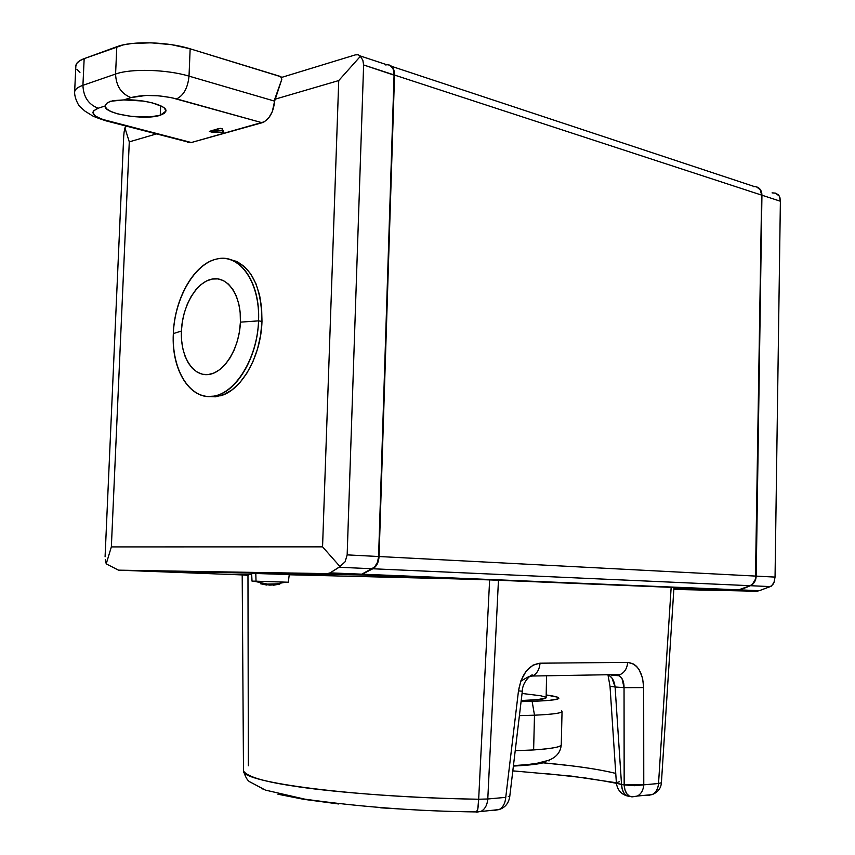 <?xml version="1.0" encoding="UTF-8"?>
<svg xmlns="http://www.w3.org/2000/svg" width="855" height="855" viewBox="0 0 855 855"><rect width="100%" height="100%" fill="white"/><g stroke="black" fill="none" stroke-linecap="round" stroke-linejoin="round"><path stroke-width="1.28" d="M223.486 132.226L223.529 131.178L223.486 132.226L222.268 132.333L209.336 131.392L219.19 128.442L222.46 128.891L223.486 132.226L222.46 128.891L220.59 128.346L209.336 131.381L211.399 132.023L211.452 130.644L211.399 132.023L222.268 132.333L222.343 130.559L212.724 130.281L222.343 130.559L222.268 132.333L223.486 132.226M185.813 141.47L106.886 120.694C92.084 116.301 89.187 112.144 98.197 108.222L105.133 105.967L106.48 108.713L110.776 111.428L117.552 113.833L130.762 116.355L149.422 116.985L160.248 115.265C144.794 120.63 103.348 113.801 105.133 105.967L106.576 103.402L110.402 101.285L123.793 99.917C143.351 98.966 167.462 105.518 165.923 111.129L160.248 115.265L160.665 105.764L160.248 115.265L164.545 113.234L165.934 110.722L164.213 107.965L162.215 106.586L152.297 102.856L143.287 101.061L123.793 99.917L130.986 97.588C121.207 93.761 116.077 85.906 115.575 74.043L82.924 85.308L84.164 58.632L79.494 60.876L76.694 63.473L75.838 66.23M107.783 102.482L113.106 100.633L123.793 99.917L130.986 97.588C144.089 94.349 159.276 94.787 176.568 98.881C183.654 95.536 187.801 87.947 189.019 76.138L190.152 48.81L171.556 44.674L150.907 42.814L131.595 43.541L123.473 44.855L84.164 58.632L116.804 46.726L115.575 74.043C130.933 68.379 166.843 69.394 189.019 76.138C166.843 69.394 130.933 68.379 115.575 74.043L82.924 85.308L84.164 58.632C79.002 60.555 76.234 62.885 75.871 65.611L74.631 91.934C74.994 89.337 77.762 87.135 82.924 85.308C77.645 87.178 74.877 89.433 74.62 92.094L74.631 91.934C74.321 98.582 79.611 107.014 79.772 106.501L85.073 111.203L90.919 114.837C92.18 116.002 97.246 118.022 106.127 120.886L190.569 142.7M377.718 561.596L378.626 556.53L394.102 75.197L363.621 64.959L347.162 554.874L345.11 561.767L339.136 567.26L372.342 568.746C376.104 566.491 378.188 562.408 378.583 556.509L347.162 554.874L363.621 64.959L362.841 60.192L360.318 56.387L362.841 60.192L363.621 64.959L394.07 74.919L378.583 556.509L347.162 554.874L345.11 561.767L340.012 566.576L322.559 546.847L338.74 80.562L360.318 56.387L358.33 54.752L355.295 54.891L281.573 77.42L355.295 54.891L358.33 54.752L360.318 56.387L338.74 80.562L274.69 99.308L281.787 79.344L281.071 76.8L190.152 48.81L280.526 76.49L281.787 79.344L274.615 101.136L189.019 76.138L190.152 48.81C168.029 41.756 132.151 40.741 116.804 46.726L115.575 74.043C116.077 85.906 121.207 93.761 130.986 97.588L145.97 95.45L158.613 95.813L171.053 97.566L262.111 122.735L191.338 142.529L102.151 119.283L95.322 116.013L92.874 112.571L93.452 110.947L98.197 108.222C88.503 104.534 83.405 96.893 82.924 85.308C83.405 96.893 88.503 104.534 98.197 108.222L105.133 105.967L106.576 103.402M220.611 395.769L207.712 396.474L215.364 396.827L223.786 394.636L232.079 389.827L239.913 382.538L246.956 373.047L252.909 361.708L257.526 348.968L260.593 335.363L261.983 321.448C261.523 285.281 250.643 264.558 229.322 259.279L237.092 261.598L244.402 266.568L250.761 273.985L255.891 283.593L259.567 295.018L261.63 307.811L261.983 321.448L258.552 320.86L261.983 321.448C261.053 356.193 241.698 390.211 220.611 395.769L217.191 395.331C192.268 403.528 171.096 372.182 173.33 333.6C174.388 298.609 194.181 263.629 216.593 259.054C239.603 252.791 260.529 282.182 258.552 320.86C260.155 282.749 240.191 253.956 217.448 258.873C194.705 263.244 174.666 298.042 173.33 333.6L181.41 331.035C182.339 306.09 196.479 281.819 212.232 279.04C227.986 275.876 241.527 295.969 240.405 322.153L258.552 320.86L240.405 322.153C239.518 348.306 224.17 372.962 208.396 374.543C192.589 376.499 180.255 356.011 181.41 331.035L173.33 333.6C171.663 369.2 189.126 398.815 211.944 396.378C234.74 394.518 257.291 358.908 258.552 320.86C257.622 355.659 238.267 389.741 217.191 395.331M288.402 574.549L251.627 573.352L252.022 581.133L256.03 581.186L255.795 573.352L251.637 573.363M254.245 581.261L267.401 584.093L278.612 583.794M533.627 749.931C552.191 748.691 561.404 746.907 561.265 744.609C561.992 746.789 552.779 748.563 533.627 749.931L534.493 715.197L533.627 749.931L515.212 750.733L533.627 749.931M562.056 711.307C562.195 713.081 553.014 714.374 534.493 715.197C554.767 714.278 563.84 712.824 561.714 710.826M532.131 701.335L534.493 715.197L532.131 701.335L521.08 701.602L532.131 701.335C551.753 700.619 560.559 699.411 558.561 697.712C557.3 696.825 553.174 695.906 546.185 694.965L557.417 697.146L558.839 698.343L558.048 698.909L549.509 700.352L532.131 701.335M756.536 186.85L760.287 189.831L761.645 195.111L755.906 576.099L379.064 556.53L394.54 75.069C394.518 69.64 392.808 66.305 389.388 65.055L393.279 68.539L394.54 75.069L379.064 556.53L377.215 564.033L372.823 568.767L362.274 574.197L359.26 574.923L149.176 571.332L359.26 574.923L454.881 578.856L289.225 574.774L454.881 578.856L359.26 574.923L361.686 574.464L372.823 568.767L750.081 585.696L737.031 590.442L673.858 589.074L756.269 591.233L673.836 589.437L756.269 591.233L759.304 590.687L740.248 589.897L737.331 590.452L757.776 591.115L740.248 589.897L750.38 585.707L770.291 586.594L759.304 590.687L771.413 586.103L774.021 582.373L775.047 577.093L756.205 576.12C755.927 580.759 753.982 583.954 750.38 585.707L770.291 586.594L772.877 584.521L774.021 582.373L775.047 577.093L756.205 576.12L761.933 195.207L780.38 201.235L775.047 577.093L780.38 201.235L779.942 197.633L778.595 194.919L775.442 193.112L772.076 192.877M385.712 64.969C389.602 64.104 392.253 66.006 393.663 70.698L394.102 75.197L378.626 556.53L377.45 562.366L374.543 567.1L361.793 574.175L330.148 572.861L339.136 567.26L372.342 568.746L361.793 574.175L330.148 572.861L327.358 573.62L358.779 574.902L361.793 574.175L358.779 574.902L148.984 571.332L118.514 570.157L327.358 573.62L358.779 574.902L148.984 571.332L118.514 570.157L107.164 564.364L118.514 570.157L327.358 573.62L330.148 572.861L340.012 566.576L322.559 546.847L111.353 546.911L322.559 546.847L338.74 80.562L274.69 99.308L274.615 101.136L189.019 76.138C187.801 87.947 183.654 95.536 176.568 98.881L262.111 122.735C269.293 119.636 273.461 112.443 274.615 101.136L272.232 111.866L268.769 117.83L264.419 121.741L191.338 142.529L187.32 142.347M391.665 66.359L754.367 186.561C758.919 186.85 761.345 189.703 761.645 195.111L394.54 75.069L761.645 195.111L755.457 579.198L752.4 584.232L750.081 585.696L737.031 590.442L673.932 587.855L737.031 590.442L673.858 589.074L737.331 590.452L750.38 585.707C753.982 583.954 755.927 580.759 756.205 576.12L761.933 195.207L780.38 201.235L779.375 196.137L775.442 193.112M251.68 574.378L242.125 574.72L251.68 574.378M242.2 574.923L149.454 571.343L242.2 574.923M251.733 573.384L252.492 573.448M753.308 186.668L754.954 186.561M755.906 576.099L379.064 556.53C378.658 562.43 376.585 566.512 372.823 568.767L750.081 585.696C753.683 583.944 755.628 580.748 755.906 576.099L755.906 576.11M739.949 589.886L362.274 574.197L739.949 589.886M756.814 186.935C760.106 188.164 761.816 190.922 761.933 195.207L761.933 195.207C761.816 190.922 760.106 188.164 756.814 186.935M243.066 574.955L248.655 575.436M607.969 771.595L615.75 773.401C602.903 770.28 587.31 767.651 568.949 765.524L541.771 762.692M596.117 769.372C581.293 766.882 563.637 764.691 543.171 762.82M532.291 675.664L530.506 675.696L532.291 675.664M629.537 796.497L626.779 795.813L629.74 796.486M621.532 784.559L615.098 686.993L610.021 686.298L615.098 686.993C614.414 681.36 612.383 677.449 608.995 675.279L611.923 677.983L615.098 686.993L624.043 687.655L624.161 784.89L616.402 783.244L621.532 784.559L615.098 686.993L624.043 687.655L624.161 784.89L621.532 784.559C621.874 790.106 623.626 793.857 626.779 795.813L624.15 793.387L622.301 789.443L621.532 784.559M427.778 810.626L380.742 807.825M338.623 803.967L303.76 799.329L277.918 794.21M262.207 788.983L261.512 788.62M616.402 783.308L602.519 780.701M576.836 776.971L547.211 773.743M514.721 771.114L512.797 770.975M521.561 680.687L528.625 676.679M616.947 782.549L619.437 781.716M608.055 675.29L610.021 686.287L616.391 783.116M622.045 678.688L624.043 687.655L643.676 687.602L624.043 687.655C624.064 681.702 622.387 677.726 618.988 675.728L620.367 676.658M496.21 809.92L499.16 809.557C503.039 807.323 505.241 803.262 505.754 797.362L487.788 798.987C487.265 804.95 485.063 809.065 481.173 811.31L476.748 812.175L481.173 811.31C485.063 809.065 487.265 804.95 487.788 798.987L505.754 797.362C505.241 803.262 503.039 807.323 499.16 809.557L494.543 810.337M476.321 812.122L476.962 811.929C477.86 809.963 478.426 805.731 478.672 799.233C353.596 797.309 241.121 782.282 243.493 770.921L243.493 769.81L243.493 770.921C246.956 776.543 263.458 781.556 293.009 785.969C326.77 791.506 402.032 798.014 478.672 799.233L477.774 809.183L476.321 812.122M632.572 796.817L629.408 796.155C626.255 794.199 624.503 790.437 624.161 784.89L643.772 784.837C643.313 790.244 641.164 793.985 637.349 796.048L632.572 796.817L637.349 796.048C641.164 793.985 643.313 790.244 643.772 784.837L643.676 687.602C642.8 672.148 637.467 663.747 627.677 662.379L540.039 663.191C539.441 669.551 536.929 673.826 532.494 676.016L528.903 676.7L532.644 675.952C536.993 673.708 539.452 669.454 540.039 663.191C528.764 664.805 521.582 674.039 518.483 690.872L522.32 691.203L518.483 690.872L505.754 797.362L518.483 690.872L521.005 680.473L526.124 671.186L532.986 665.137L540.039 663.191L627.677 662.379C627.132 668.311 624.706 672.329 620.409 674.456L616.423 675.151L620.26 674.52C624.642 672.436 627.121 668.396 627.677 662.379L633.737 664.1L636.59 666.387L639.102 669.593L642.575 678.079L643.676 687.602L643.772 784.837L658.532 783.501L634.421 785.702L624.161 784.89L624.93 789.785L626.779 793.729L629.408 796.155L631.77 796.839M616.38 782.977L581.4 777.334M647.363 795.374L652.141 794.605C655.945 792.553 658.072 788.855 658.532 783.501L671.164 587.353L498.454 580.214L487.788 798.987L478.672 799.233L489.626 579.904L454.881 578.856L489.626 579.904L478.672 799.233L487.788 798.987L498.454 580.214L489.626 579.904L671.164 587.353L658.532 783.501C658.072 788.855 655.945 792.553 652.141 794.605L647.363 795.374L649.811 795.257M617 675.161L618.988 675.728L611.731 675.226M508.287 796.39L509.676 797.02M658.703 783.49L661.407 782.72L658.703 783.49M248.356 765.791L247.971 575.394M661.407 782.72L673.954 587.513L671.164 587.353L673.954 587.513L661.407 782.763C660.968 788.342 657.88 792.286 652.141 794.605L637.349 796.048C633.331 796.839 630.68 796.881 629.408 796.155L626.779 795.813C620.89 793.953 617.428 789.764 616.402 783.244M522.052 693.458L540.435 695.724L544.956 696.846L546.089 697.894L537.645 699.636L521.208 700.523C537.934 699.978 546.249 699.016 546.131 697.637L546.559 676.369M519.402 715.635L534.493 715.197L519.402 715.635M513.385 766.069C530.912 765.193 541.76 763.793 545.918 761.848C541.76 763.793 530.912 765.193 513.385 766.069M548.963 761.003L549.808 759.785M537.656 763.451L545.918 761.848M260.476 582.971L260.444 583.73L266.675 585.044L260.444 583.73L269.71 585.119L269.742 584.243M260.444 583.73L269.71 585.119L278.591 584.275L273.408 585.248L273.44 584.564L273.408 585.248L278.591 584.275M279.66 584.36L279.692 583.623L279.66 584.36M273.418 584.916L269.87 585.109L273.418 584.916M288.306 582.234L289.257 574.517L255.795 573.352L256.03 581.186L288.306 582.234L254.544 581.154M269.71 585.119L274.754 584.189M240.405 322.153L240.18 312.748L238.791 303.91L236.301 295.99L232.806 289.311L228.456 284.116L223.444 280.611L217.961 278.901L212.232 279.04L206.472 280.996L200.893 284.672L195.72 289.92L191.125 296.535L187.277 304.252L184.317 312.78L182.329 321.822L181.41 331.035L181.57 340.098L182.831 348.669L185.118 356.439L188.389 363.129L192.503 368.462L197.334 372.235L202.688 374.298L208.396 374.543L214.21 372.93L219.917 369.52L225.293 364.412L230.113 357.807L234.195 349.941L237.348 341.134L239.443 331.751L240.405 322.153M76.961 69.33L79.953 72.344M223.219 130.516L222.343 130.559L223.219 130.516M377.728 561.564L378.626 556.53L394.07 74.919C393.899 68.154 391.472 64.756 386.802 64.745L359.966 55.853M105.079 556.787L123.697 136.415L105.079 556.787M105.667 561.992L105.272 559.608L106.255 563.755L111.353 546.911L106.255 563.755L105.667 561.992M107.164 564.364L106.255 563.755L107.164 564.364M124.916 127.887L126.561 126.166L124.916 127.887L129.287 141.866L111.353 546.911L129.287 141.866L124.916 127.887L124.103 132.033L124.916 127.887M123.697 136.415L124.103 132.033L123.697 136.415M156.508 133.904L129.287 141.866L156.508 133.904M513.438 765.62C529.566 764.552 531.008 764.146 537.4 763.194L548.183 760.437C556.327 757.477 560.688 752.208 561.265 744.609L562.045 711.499M739.393 590.1L361.686 574.464M758.695 590.891L739.693 590.11M512.818 770.857L571.354 776.105L616.37 782.763M242.2 574.678L243.493 770.921C245.235 776.629 247.234 780.209 249.468 781.652L265.403 790.095L304.733 799.136C360.767 807.013 418.18 811.277 476.962 811.929L499.16 809.557C505.006 807.622 508.511 803.465 509.687 797.084L522.32 691.203C522.149 681.082 533.958 671.731 532.494 676.016L620.26 674.52L618.988 675.728M286.104 582.116L275.107 584.168M329.645 573.139L361.205 574.442"/></g></svg>

